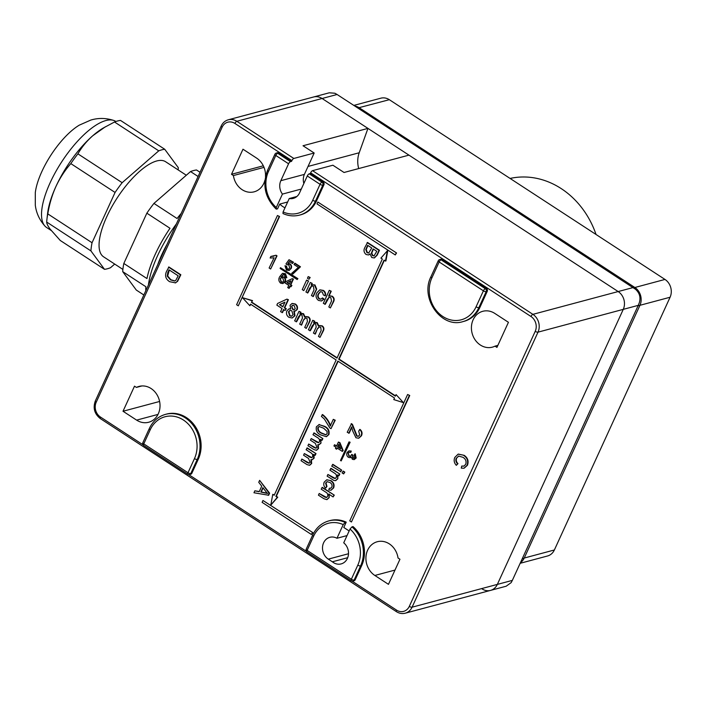 <?xml version="1.0" encoding="UTF-8"?>
<svg xmlns="http://www.w3.org/2000/svg" width="706" height="706" viewBox="0 0 706 706"><rect width="100%" height="100%" fill="white"/><g stroke="black" fill="none" stroke-linecap="round" stroke-linejoin="round"><path stroke-width="1.06" d="M141.871 385.953L136.417 387.409L134.502 386.164L123.012 411.254L136.629 420.123A18.559 15.991 -105 0 0 148.657 422.259A18.559 15.991 -105 0 0 158.321 413.76A18.559 15.991 -105 0 0 156.185 393.498A18.559 15.991 -105 0 0 139.064 386.403A18.559 15.991 -105 0 0 136.417 387.409M349.152 530.956L344.643 528.017A24.013 20.686 75 0 0 343.787 527.479L346.222 522.149A30.57 26.334 -105 0 0 329.949 520.596L328.872 520.878A30.57 26.334 75 0 1 345.155 522.44L343.222 524.602A28.381 24.454 -105 0 0 313.579 536.269L307.11 550.398L351.35 579.238L357.818 565.118A28.381 24.454 -105 0 0 350.026 529.041L343.725 542.817A12.011 10.343 75 0 1 348.411 554.801A12.011 10.343 75 0 1 341.139 563.909A12.011 10.343 75 0 1 332.367 561.799L328.29 559.143A12.02 10.352 75 0 1 323.604 542.808A12.02 10.352 75 0 1 329.87 537.301A12.02 10.352 75 0 1 336.965 538.272L347.034 535.58M265.491 176.562A18.559 15.991 -105 0 0 256.596 158.091L242.988 149.213L231.497 174.303L233.412 175.556A18.559 15.991 -105 0 0 254.16 191.82A18.559 15.991 -105 0 0 263.832 183.322A18.559 15.991 -105 0 0 264.935 180.18M297.906 278.667L280.459 267.689L280.123 268.43L297.138 279.523L297.906 278.667L280.459 267.689M334.485 444.762L336.559 446.113L338.412 442.062L339.507 442.777L342.728 450.596L342.339 451.434L337.106 448.019L336.559 449.21L335.474 448.495L336.012 447.304L333.947 445.954L334.485 444.762L336.7 445.813M338.412 442.062L339.939 442.662L343.151 450.481L342.339 451.434M337.397 448.204L336.559 449.21M282.93 273.293L285.039 273.822L286.407 277.802L285.259 277.211L284.483 274.846L283.141 274.572M282.806 273.337L285.471 273.707L286.839 277.687L286.407 277.802M283.856 274.405L281.42 276.831L284.05 276.955C285.559 278.217 285.939 279.77 285.18 281.615L282.974 283.512M281.809 276.646L280.988 276.946L283.618 277.07C285.127 278.332 285.506 279.885 284.756 281.729L282.762 283.574L280.609 283.15C278.632 281.315 278.323 279.179 279.673 276.734L282.382 273.451M367.111 242.59L379.016 250.356L376.792 255.228L374.242 257.955L371.727 257.514L370.059 253.895L368.461 254.954L366.087 254.487C363.828 252.519 363.422 250.18 364.87 247.479L367.535 242.476L379.449 250.242L377.216 255.113L374.454 257.893M370.068 254.204L368.682 254.884M259.64 480.362L269.613 493.176L268.668 495.25L253.966 492.762L254.857 490.811L259.199 491.72L261.741 486.178L258.749 482.313L259.64 480.362L269.189 493.291L268.245 495.365M254.857 490.811L259.287 491.535M322.148 414.669C325.863 417.528 328.564 421.305 330.24 426.009L333.294 419.338L334.82 420.335L330.999 428.674L329.764 427.871L324.354 419.029L321.38 416.337L322.571 414.554C326.296 417.414 328.996 421.191 330.664 425.894M333.294 419.338L335.244 420.22L330.999 428.674M314.294 323.622L310.349 330.69L308.39 329.808L312.74 320.303L314.7 321.186L314.091 322.501M314.744 322.307L317.259 322.642L318.768 325.907M319.597 325.519L322.21 325.872C323.939 327.152 324.336 328.793 323.392 330.77L319.995 337.38L318.468 336.383L321.159 330.505L320.727 327.24L319.077 326.922L317.435 328.669L315.388 333.973L313.429 333.091L316.209 327.028L315.706 323.966L314.082 323.666L312.131 325.96L309.916 330.805M319.288 326.878L317.868 328.555M300.553 314.655L296.599 321.724L294.649 320.851L299 311.337L300.95 312.22L300.35 313.543M300.994 313.34L303.518 313.676L305.018 316.95M305.848 316.553L308.469 316.906C310.199 318.194 310.596 319.827 309.652 321.804L306.254 328.414L304.727 327.416L307.419 321.539L306.986 318.282L305.336 317.956L303.695 319.703L301.638 325.016L299.688 324.133L302.459 318.071L301.965 315.008L300.332 314.7L298.391 317.003L296.176 321.839M305.548 317.912L304.127 319.589M289.16 308.866L290.493 308.743M292.24 303.448L295.337 304.012C297.323 305.398 297.941 307.242 297.2 309.537L295.443 310.993M294.27 310.94L294.958 315.741L292.355 317.929M283.847 309.687L282.532 312.555L280.573 311.673L282.029 308.504L276.84 305.124L277.599 303.456L286.918 299.132L287.986 299.829L284.315 307.834L285.842 308.831L285.083 310.499L283.556 309.502L282.109 312.67M286.918 299.132L288.41 299.715L284.747 307.719L286.274 308.716L285.083 310.499M409.736 395.501L407.609 394.504L349.752 520.878L351.447 521.981L409.736 395.501L407.609 394.504M249.836 305.724L250.551 304.162L336.135 359.972L274.202 495.259L272.772 494.332L270.795 505.108L277.326 497.306L275.896 496.371L337.839 361.075L394.504 398.025L393.789 399.587L403.435 402.641L396.066 394.61L395.351 396.172L338.695 359.222L384.038 260.17L385.9 260.982L387.876 250.206L380.913 258.122L382.343 259.058L336.991 358.11L251.398 302.3L252.545 300.624L242.467 297.685L249.836 305.724L250.842 304.348M395.492 395.863L339.118 359.107L384.329 260.355M403.435 402.641L396.066 394.61M270.795 505.108L277.758 497.192L276.328 496.256L338.13 361.269M274.334 494.959L272.772 494.332M337.133 357.81L251.83 302.186M279.567 216.504L277.44 215.515L236.598 304.718L238.301 305.822L279.567 216.504L277.44 215.515M374.851 575.461L388.459 584.339L399.949 559.249L398.034 557.996A18.559 15.991 -105 0 0 377.286 541.731A18.559 15.991 -105 0 0 365.964 556.805A18.559 15.991 -105 0 0 374.851 575.461L394.989 570.077M495.03 346.143L496.945 347.387L508.435 322.298L494.818 313.429A18.559 15.991 -105 0 0 482.789 311.293A18.559 15.991 -105 0 0 472.137 333.347A18.559 15.991 -105 0 0 492.382 347.149A18.559 15.991 -105 0 0 495.03 346.143L497.862 345.384M361.666 565.656A30.57 26.334 -105 0 0 353.035 526.588L351.959 526.879A30.57 26.334 75 0 1 360.589 565.938L354.121 580.067L355.197 579.776L361.666 565.656L360.589 565.938A2.18 0.768 -155.4 0 1 357.818 565.118M355.197 579.776A2.18 1.88 75 0 1 354.059 580.773L352.991 581.064A2.18 1.88 -105 0 0 354.121 580.067A2.18 0.768 24.6 0 1 351.35 579.238A2.18 0.803 -56.9 0 0 351.235 580.782L306.986 551.933A2.18 0.803 123.1 0 1 307.11 550.398A2.18 0.768 24.6 0 1 306.201 549.197L312.661 535.077A2.18 0.768 -155.4 0 0 313.579 536.269M198.307 459.138A30.57 26.334 -105 0 0 194.794 425.771A30.57 26.334 -105 0 0 166.598 414.078L165.522 414.36A30.57 26.334 75 0 1 193.718 426.053A30.57 26.334 75 0 1 197.239 459.43L198.307 459.138L191.847 473.267A2.18 1.88 75 0 1 190.708 474.264L189.632 474.547A2.18 1.88 -105 0 0 190.77 473.549L191.847 473.267M476.082 306.801L483.407 290.819L439.158 261.97L431.843 277.952A28.381 24.454 -105 0 0 442.9 316.535A28.381 24.454 -105 0 0 476.082 306.801A2.18 0.768 -155.4 0 0 478.862 307.622A30.57 26.334 75 0 1 462.933 321.618L464.001 321.336A30.57 26.334 -105 0 0 479.93 307.339L487.246 291.357L486.178 291.64L478.862 307.622L479.93 307.339M431.843 277.952A2.18 0.768 24.6 0 1 430.934 276.761L438.25 260.77A2.18 0.768 -155.4 0 0 439.158 261.97A2.18 0.803 123.1 0 1 441.082 259.826A2.18 1.88 -105 0 0 439.67 259.57L440.738 259.287A2.18 1.88 75 0 1 442.159 259.534L441.082 259.826L485.322 288.675L486.399 288.383L442.159 259.534M486.399 288.383A2.18 1.88 75 0 1 487.246 291.357M352.056 581.109L396.543 610.116A10.917 9.407 75 0 0 409.303 606.375L535.227 331.326A10.917 9.407 75 0 0 530.974 316.491L310.622 172.811L310.278 173.552L323.048 181.874A2.18 1.88 75 0 1 323.895 184.84L322.827 185.122L315.503 201.104L316.579 200.822L323.895 184.84M299.582 215.101C294.014 216.539 288.48 216.01 283 213.539L283.088 211.95A28.381 24.454 -105 0 0 312.732 200.283A2.18 0.768 24.6 0 0 315.503 201.104A30.57 26.334 75 0 1 299.582 215.101L300.65 214.818A30.57 26.334 -105 0 0 316.579 200.822M284.977 207.82A24.013 20.686 75 0 1 279.726 204.105L287.651 201.978M276.487 209.108L276.125 209.047C264.971 197.821 262.12 184.884 267.583 170.243L274.899 154.261A2.18 0.768 -155.4 0 0 275.808 155.452A2.18 0.803 123.1 0 1 277.732 153.308A2.18 1.88 -105 0 0 276.32 153.061L277.387 152.77A2.18 1.88 75 0 1 278.799 153.025L277.732 153.308L290.493 161.63A2.18 0.803 123.1 0 0 288.569 163.774L275.808 155.452L268.492 171.434A28.381 24.454 -105 0 0 276.284 207.511L276.487 209.108L277.564 208.817L279.726 204.105M290.493 161.63L291.569 161.347L278.799 153.025M291.569 161.347L291.905 160.606L234.904 123.435A10.917 9.407 75 0 0 222.143 127.177L96.219 402.217A10.917 9.407 75 0 0 100.473 417.061L143.009 444.798M396.551 252.969L317.85 202.048L317.003 203.902L395.272 254.945L396.551 252.969L317.85 202.048M312.74 532.545L262.967 500.483L262.12 502.345L311.461 534.521L312.74 532.545L262.967 500.483M273.76 257.866L270.133 257.99L270.83 256.454L276.046 255.237L277.026 255.872L270.645 268.995L269.118 268.006L274.087 257.778M270.83 256.454L273.963 256.172M310.163 277.484L308.972 279.267L307.445 278.27L308.204 276.602L310.163 277.484L308.972 279.267M308.557 280.988L303.783 290.607L302.256 289.61L306.607 280.105L308.557 280.988L303.783 290.607M311.734 285.859L307.869 292.884L305.919 292.002L310.269 282.497L312.228 283.371L311.664 284.597M312.14 284.465L311.187 284.818L314.955 284.933L316.667 289.036L313.367 296.467L311.417 295.585L314.011 289.91L313.411 286.274L311.496 285.904L310.208 287.783M311.62 284.703L314.955 284.933M320.612 291.64L318.759 293.793C317.735 295.682 317.982 297.332 319.518 298.744L321.018 299.141M322.183 298.056L323.63 299.22L321.389 300.977L318.45 300.394C315.97 298.382 315.414 295.902 316.782 292.955L319.747 289.892L322.96 290.545C324.804 291.799 325.484 293.537 325.007 295.788L323.401 294.958L322.28 292.055L320.392 291.684L318.327 293.908C317.303 295.796 317.559 297.447 319.086 298.859L320.824 299.203L322.607 297.941L324.063 299.106L321.601 300.915M319.968 289.839L323.383 290.431C325.228 291.684 325.916 293.422 325.431 295.673L325.007 295.788M329.172 297.226L325.281 304.233L323.33 303.351L329.278 290.342L331.238 291.225L329.093 295.911M329.446 295.823L332.261 296.22C334.256 297.72 334.679 299.591 333.523 301.824L330.355 307.931L328.82 306.933L331.529 301.03L330.805 297.614L328.952 297.279L327.619 299.132M329.067 295.973L332.261 296.22M318.865 424.597L324.778 426.389C328.281 428.145 329.658 430.845 328.908 434.499L326.525 436.608M320.586 443.191L319.033 444.692L317.815 444.674L318.106 448.601L316.42 450.278L313.879 449.59L307.931 445.715L308.698 444.048L314.082 447.551L315.953 448.213L316.915 447.304L315.414 443.447L310.455 440.209L311.214 438.541L316.765 442.159L318.556 442.697L319.43 441.824C319.88 439.909 319.209 438.505 317.4 437.596L312.97 434.702L314.161 432.919L322.871 438.594L322.104 440.262L320.321 439.494L321.009 443.077L319.244 444.63M320.745 439.379L321.009 443.077M318.238 444.559L318.538 448.486L316.632 450.207M308.698 444.048L316.164 448.133M311.214 438.541L318.759 442.627M313.711 458.203L312.158 459.703L310.94 459.677L311.24 463.613L309.546 465.289L307.004 464.601L301.056 460.718L301.824 459.059L307.207 462.562L309.078 463.224L310.049 462.315L308.548 458.459L303.58 455.22L304.339 453.552L309.899 457.17L311.681 457.709L312.555 456.826C313.005 454.92 312.334 453.508 310.534 452.608L306.095 449.713L307.286 447.931L315.997 453.605L315.229 455.273L313.446 454.505L313.711 458.203L314.144 458.088L312.37 459.632M313.87 454.39L314.144 458.088M311.372 459.562L311.664 463.498L309.757 465.219M301.824 459.059L309.29 463.145M304.339 453.552L311.884 457.629M351.844 427.351L349.179 433.166L347.22 432.284L351.544 423.662L352.523 424.527L357.095 435.946L358.427 436.273M351.12 423.776L352.1 424.641L356.671 436.061L358.207 436.343L359.681 434.949L358.674 431.092L360.016 429.407C362.072 431.172 362.557 433.299 361.472 435.77L358.807 438.179M343.301 471.131L344.828 472.129L343.637 473.911L342.101 472.914L343.301 471.131M332.914 464.363L341.616 470.037L340.857 471.705L331.723 466.145L332.914 464.363M337.424 478.818L335.553 480.645L333.929 480.468L327.143 476.153L327.902 474.485L333.1 477.874L335.121 478.536L336.259 477.459C336.85 475.579 336.285 474.158 334.556 473.188L329.887 470.143L331.079 468.36L339.789 474.035L339.021 475.703L337.38 475.032L337.847 478.703L335.765 480.574M337.803 474.917L337.847 478.703M327.902 474.485L335.332 478.456M327.266 481.624L326.022 482.878L326.957 486.46L325.616 488.146C323.789 486.443 323.313 484.44 324.195 482.154L326.684 479.833L331.043 480.689C333.797 482.427 334.662 484.837 333.629 487.908L331.176 490.123M326.904 479.78L331.043 480.689M330.62 480.804C333.373 482.542 334.229 484.951 333.206 488.022L330.973 490.185L328.74 489.973L329.358 488.208L330.805 488.217M328.767 497.721L326.816 499.627L323.922 498.736L318.432 495.162L319.2 493.494L324.61 497.024L326.446 497.545L327.558 496.45C328.122 494.579 327.558 493.167 325.854 492.206L321.186 489.161L322.377 487.378L334.291 495.144L333.091 496.927L328.749 494.085L329.19 497.606L327.028 499.557M329.172 493.971L329.19 497.606M319.2 493.494L326.657 497.465M458.75 456.023L456.676 458.044C455.873 460.162 456.314 462.024 457.982 463.639L456.323 465.333C454.135 462.968 453.623 460.338 454.788 457.435L458.132 454.143L464.177 455.335C467.796 457.806 468.89 461.115 467.451 465.254L464.186 468.166M458.353 454.09L464.177 455.335M463.745 455.449C467.372 457.92 468.457 461.23 467.028 465.369L463.974 468.228L461.265 468.122L461.75 466.057L464.027 466.092M168.496 267.097L180.409 274.863L177.144 281.5L175.423 282.832L169.625 281.694C165.813 279.223 164.719 275.914 166.36 271.757L168.919 266.983L180.833 274.749L177.577 281.385L175.159 282.93M289.601 261.644L288.26 263.506L290.06 263.868C291.56 265.129 291.94 266.674 291.181 268.509L288.86 270.477M284.986 265.747L286.133 266.347L286.927 269.03L288.277 269.313L289.628 267.98L288.842 264.865L287.007 264.75L285.965 263.92L289.019 259.72L293.061 262.35L292.513 263.541L289.363 261.494L287.836 263.62L289.636 263.982C291.137 265.244 291.507 266.789 290.748 268.624L289.107 270.372L286.424 270.098L284.986 265.747L286.557 266.233L287.351 268.915L288.489 269.242M289.019 259.72L293.484 262.235L292.513 263.541M295.011 263.232L300.465 266.789L292.787 274.087L291.693 273.372L298.4 267.38L294.04 264.538L295.011 263.232M290.131 286.265L289.231 288.224L287.713 287.633L288.754 285.365L285.039 282.947L285.586 281.756L292.24 278.667L293.008 279.17L290.387 284.889L291.481 285.595L290.934 286.786L289.839 286.08L288.807 288.339M292.24 278.667L293.431 279.055L290.819 284.774L291.905 285.48L290.934 286.786M349.073 450.86L351.253 451.072L350.82 452.334L349.011 452.272L348.067 453.19L349.346 456.014L350.458 456.314M349.241 452.237L348.49 453.075M348.067 453.19L348.923 456.129L350.238 456.394L351.967 454.461L352.894 455.22L353.309 457.982L354.077 458.212M351.535 454.576L352.462 455.335L352.876 458.097L353.865 458.291L354.747 457.47L354.147 455.052L355.233 453.817L356.168 457.965L354.306 459.544M351.261 457.259L350.379 457.638M350.114 442.23L349.002 441.903L340.495 460.488L341.175 460.93L350.114 442.23L349.002 441.903M264.018 167.375L233.412 175.556M263.32 165.795L231.497 174.303M310.622 172.811A2.18 0.803 -56.9 0 1 312.546 170.667L332.897 165.222L344.043 172.485L408.95 155.135L618.165 291.552A13.096 11.287 75 0 1 623.266 309.36L497.342 584.4A13.096 11.287 75 0 1 490.52 590.401A13.096 11.287 -105 0 0 497.342 584.4L512.335 580.394L638.268 305.354L623.266 309.36L497.342 584.4L412.083 607.195L538.007 332.155A2.18 0.768 -155.4 0 1 535.227 331.326M312.546 170.667L532.898 314.346A13.096 11.287 -105 0 1 538.007 332.155L623.266 309.36A13.096 11.287 -105 0 0 618.165 291.552L322.086 98.496L236.828 121.291A13.096 11.287 -105 0 0 228.338 119.782L329.252 92.804L334.9 93.245L337.089 94.489L322.086 98.496A13.096 11.287 -105 0 0 313.596 96.987A13.096 11.287 75 0 1 322.086 98.496L367.95 128.395L359.204 152.761A24.013 20.686 75 0 0 358.701 168.566M303.854 183.489A12.011 10.343 75 0 1 304.392 174.391L314.179 153.017L303.033 145.754L367.95 128.395M234.904 123.435A2.18 0.803 123.1 0 1 236.828 121.291L293.828 158.462L314.179 153.017M345.155 522.44L346.222 522.149M336.965 538.272L343.222 524.602M332.367 561.799L347.696 557.696M350.026 529.041L351.959 526.879M312.732 200.283L320.047 184.301L307.286 175.979L299.547 192.897A12.011 10.343 75 0 1 293.29 198.395A12.011 10.343 75 0 1 289.231 198.527L296.873 196.489M307.286 175.979A2.18 0.803 -56.9 0 1 309.21 173.835L310.278 173.552M276.284 207.511L282.426 194.097A12.011 10.343 75 0 1 280.829 180.692L288.569 163.774M293.828 158.462A2.18 0.803 123.1 0 0 291.905 160.606M282.426 194.097L301.312 189.049M289.231 198.527L283.088 211.95M159.6 401.467L123.012 411.254M238.301 305.822L279.135 216.618M395.272 254.945L396.128 253.083M251.398 302.3L252.545 300.624M252.113 300.738L242.467 297.685M385.467 261.096L387.444 250.321M311.461 534.521L312.317 532.659M351.447 521.981L409.303 395.616M275.614 255.351L277.026 255.872M276.602 255.987L270.645 268.995M308.204 276.602L309.74 277.599M306.607 280.105L308.134 281.103M309.775 287.898L307.445 292.999M314.523 285.047L316.244 289.151L316.032 290.651M315.608 290.766L312.943 296.582M310.269 282.497L312.228 283.371M311.796 283.485L311.187 284.818M327.187 299.247L324.857 304.348M331.838 296.335C333.823 297.835 334.247 299.706 333.091 301.939L330.355 307.931M329.278 290.342L331.238 291.225M330.805 291.34L328.634 296.088M279.488 304.683L282.788 306.836L284.933 302.15L279.488 304.683L282.93 306.536M284.889 302.256L279.911 304.568M291.596 306.236L292.575 309.325L294.12 309.696L295.223 308.707L294.243 305.645L292.681 305.283L291.596 306.236L293.008 309.21L294.34 309.616M286.91 310.834L288.948 308.91L290.687 308.999L290.069 305.23L292.019 303.501L294.914 304.127C296.891 305.513 297.508 307.357 296.767 309.652L295.24 311.055L293.837 311.055L294.526 315.856L292.143 318L288.904 317.321C286.627 315.661 285.965 313.499 286.91 310.834M288.454 311.796L289.601 315.82L291.499 316.244L293.008 314.832L291.843 310.79L289.998 310.384L288.454 311.796L288.886 311.681L290.025 315.706L291.71 316.173M292.893 305.239L292.019 306.122M290.21 310.34L288.886 311.681M303.695 319.703L301.215 325.131M299 311.337L300.527 312.334L299.847 313.817L303.086 313.791L304.595 317.065L305.636 316.606L308.037 317.02C309.766 318.309 310.163 319.942 309.228 321.918L309.652 321.804M309.228 321.918L306.254 328.414M317.435 328.669L314.955 334.088M312.74 320.303L314.267 321.301L313.588 322.783L316.835 322.757L318.335 326.022L319.386 325.563L321.786 325.987C323.516 327.266 323.913 328.908 322.969 330.885L323.392 330.77M322.969 330.885L319.995 337.38M319.05 424.535L324.354 426.503C327.849 428.26 329.225 430.96 328.484 434.614L326.313 436.679L320.533 434.843C317.038 433.087 315.67 430.386 316.42 426.742L319.324 424.474M323.595 428.18L319.121 426.512L317.788 427.642C317.612 430.219 318.777 432.072 321.301 433.184L325.793 434.843L327.116 433.696L327.09 431.437L323.595 428.18M319.341 426.459L318.221 427.527C318.035 430.104 319.209 431.957 321.733 433.069L326.013 434.772M313.738 433.034L322.871 438.594M322.439 438.708L321.671 440.376M306.863 448.045L315.997 453.605M315.564 453.72L314.805 455.388M359.592 429.522C361.64 431.287 362.125 433.413 361.04 435.884L358.595 438.241L355.921 437.738L352.691 430.942L351.659 426.918L348.746 433.281M342.869 471.246L344.828 472.129M344.396 472.243L343.637 473.911M332.482 464.477L341.616 470.037M341.192 470.152L340.424 471.82M330.655 468.475L339.789 474.035M339.357 474.15L338.589 475.818M329.358 488.208L330.593 488.287L331.829 487.14C332.402 485.11 331.758 483.557 329.896 482.489L327.055 481.668L326.022 482.878M325.59 482.992L326.525 486.575L326.957 486.46M326.525 486.575L325.616 488.146M321.945 487.493L334.291 495.144M333.859 495.259L333.091 496.927M461.75 466.057L463.816 466.163L465.695 464.38C466.622 461.345 465.704 458.979 462.915 457.285L458.538 456.067L456.676 458.044M456.244 458.159C455.449 460.277 455.882 462.139 457.559 463.754L457.982 463.639M457.559 463.754L456.323 465.333M265.544 491.111L262.861 487.625L260.823 492.064L267.336 493.432L265.544 491.111M263.091 487.934L261.255 491.95L267.768 493.317M373.139 248.909L371.338 253.242L372.424 255.59L374.003 255.934L376.801 251.301L373.139 248.909M367.641 245.326L365.779 249.553L366.952 252.669L368.638 253.03L371.762 248.009L367.641 245.326M373.43 249.094L371.762 253.127L372.847 255.475L374.206 255.863M367.932 245.511L366.211 249.439L367.385 252.554L368.85 252.96M175.856 282.718L175.379 282.877M169.025 269.824L167.799 272.507L167.234 276.125L170.49 279.876L174.673 281.006L175.75 280.423L178.194 275.799L169.025 269.824M169.316 270.01L167.666 276.011L170.923 279.761L174.885 280.935M289.081 270.424L289.531 270.257M294.587 263.347L300.041 266.903L294.746 271.686M294.314 271.801L292.787 274.087M283.424 274.519L280.988 276.946M280.185 278.711L281.014 282.021L282.374 282.294L283.644 281.05L282.824 277.943L281.323 277.661L280.185 278.711L281.447 281.906L282.585 282.224M281.544 277.617L280.609 278.596M286.936 282.638L289.301 284.174L290.828 280.829L286.936 282.638L289.434 283.874M290.784 280.935L287.36 282.524M354.809 453.932L355.745 458.079L354.094 459.615L352.373 459.306L351.261 456.941L350.158 457.709L348.367 457.32C346.778 456.032 346.355 454.435 347.105 452.511L348.852 450.905L351.253 451.072M350.82 451.187L350.388 452.449M338.836 444.25L337.653 446.827L340.716 448.822L338.836 444.25M339.012 444.683L338.077 446.713L340.495 448.284M297.138 279.523L297.473 278.782M341.175 460.93L349.682 442.344M337.089 94.489L635.453 289.231C639.601 292.911 640.889 297.394 639.318 302.689L638.268 305.354M482.03 588.892A13.096 11.287 -105 0 0 490.52 590.401L405.253 613.196A13.096 11.287 -105 0 0 412.083 607.195A2.18 0.768 24.6 0 1 409.303 606.375M520.163 563.3L547.538 555.984A13.096 11.287 -105 0 0 554.369 549.983L670.082 297.244A13.096 11.287 -105 0 0 664.973 279.435L389.324 99.696A13.096 11.287 -105 0 0 380.834 98.187L353.83 105.406M389.324 99.696L357.81 108M633.6 287.836L664.973 279.435M522.193 558.878L524.24 558.04L639.954 305.301L638.074 305.76M512.335 580.394L511.153 582.626L506.167 586.218L490.52 590.401M145.798 290.74A69.868 25.601 -56.9 0 1 145.842 286.715L122.703 271.625A69.868 25.601 -56.9 0 1 123.824 263.462L146.963 278.552A69.868 25.601 -56.9 0 1 169.987 228.267L146.848 213.177A69.868 25.601 -56.9 0 1 153.934 203.416L190.541 171.567A69.868 25.601 -56.9 0 1 193.62 170.543A69.868 25.601 -56.9 0 1 196.506 169.978L200.036 172.273M190.541 171.567L198.095 176.5M153.934 203.416L177.074 218.507A69.868 25.601 -56.9 0 1 181.213 213.388M122.703 271.625L136.293 290.051L143.847 294.984M148.419 285.012A69.868 25.601 -56.9 0 1 176.403 223.89M146.848 213.177L123.824 263.462M167.101 244.197A61.131 22.407 123.1 0 0 157.72 264.697M51.141 230.447L46.605 227.491A63.311 23.201 -56.9 0 1 45.008 226.149A63.311 23.201 -56.9 0 1 50.126 182.757A63.311 23.201 -56.9 0 1 113.895 120.497A63.311 23.201 -56.9 0 1 115.775 121.414L115.89 121.494M45.008 226.149C39.501 219.998 36.271 213.009 35.3 205.181L35.3 192.623A50.302 18.435 -56.9 0 1 41.875 171.514A50.302 18.435 -56.9 0 1 79.31 125.139L90.792 120.073C98.346 117.796 106.05 117.937 113.895 120.497M164.727 149.257A69.868 25.601 123.1 0 0 158.762 150.846L122.156 182.695A69.868 25.601 123.1 0 0 115.069 192.456L92.045 242.74L47.805 213.892C49.385 204.175 52.085 195.059 55.915 186.534A63.311 23.201 -56.9 0 1 92.813 135.702A63.311 23.201 -56.9 0 1 103.394 127.954L114.522 121.997A69.868 25.601 -56.9 0 1 120.488 120.408L164.727 149.257L178.309 167.684A69.868 25.601 123.1 0 1 178.124 169.899M186.146 175.123L165.628 161.745A56.762 20.801 123.1 0 0 106.765 216.742A56.762 20.801 123.1 0 0 103.614 256.843L122.888 269.41M158.762 150.846L114.522 121.997M122.156 182.695L77.907 153.846C81.719 147.175 86.688 141.129 92.813 135.702L105.37 126.789M115.069 192.456L70.821 163.607A69.868 25.601 -56.9 0 1 77.907 153.846M92.045 242.74A69.868 25.601 123.1 0 0 90.924 250.904L46.684 222.055A69.868 25.601 -56.9 0 1 46.923 219.398L47.593 213.53A63.311 23.201 -56.9 0 1 55.915 186.534C59.904 178.018 64.873 170.375 70.821 163.607M46.923 219.398A69.868 25.601 -56.9 0 1 47.805 213.892M46.684 222.055C46.711 223.643 47.84 225.973 50.073 229.053L60.275 240.49L104.514 269.33L90.924 250.904M104.514 269.33A69.868 25.601 123.1 0 0 110.48 267.742L114.699 264.07M596.04 234.489A82.964 71.474 -105 0 0 510.085 178.441M188.696 474.591L306.36 551.315M530.974 316.491A2.18 0.803 -56.9 0 1 532.898 314.346L633.158 287.545M308.037 166.439L359.204 152.761M328.29 559.143L348.49 553.742M280.829 180.692L304.392 174.391M309.21 173.835L321.971 182.157L323.048 181.874M194.468 458.6A2.18 0.768 -155.4 0 0 197.239 459.43L190.77 473.549A2.18 0.768 24.6 0 1 187.999 472.729L194.468 458.6A28.381 24.454 -105 0 0 183.41 420.017A28.381 24.454 -105 0 0 150.228 429.76L143.759 443.88L187.999 472.729A2.18 0.803 -56.9 0 0 187.875 474.273L143.636 445.424A2.18 0.803 123.1 0 1 143.759 443.88A2.18 0.768 24.6 0 1 142.841 442.688L149.31 428.56A2.18 0.768 24.6 0 0 150.228 429.76M100.473 417.061A2.18 0.803 123.1 0 0 100.349 418.605L396.419 611.661A2.18 0.803 -56.9 0 1 396.543 610.116M100.349 418.605C94.489 413.963 92.813 408.103 95.301 401.026A2.18 0.768 24.6 0 0 96.219 402.217M222.143 127.177A2.18 0.768 -155.4 0 1 221.225 125.986L95.301 401.026M267.583 170.243A2.18 0.768 24.6 0 0 268.492 171.434M320.047 184.301A2.18 0.803 -56.9 0 1 321.971 182.157A2.18 1.88 -105 0 1 322.827 185.122A2.18 0.768 -155.4 0 1 320.047 184.301M188.22 474.3A2.18 0.803 -56.9 0 1 187.875 474.273A2.18 2.18 0 0 0 189.632 474.547M351.57 580.809A2.18 0.803 -56.9 0 1 351.235 580.782A2.18 2.18 0 0 0 352.991 581.064M486.178 291.64A2.18 0.768 -155.4 0 1 483.407 290.819A2.18 0.803 -56.9 0 1 485.322 288.675A2.18 1.88 -105 0 1 486.178 291.64M158.012 414.413L136.629 420.123M354.791 106.032A13.096 11.287 -105 0 1 359.195 107.744L634.853 287.492A13.096 11.287 -105 0 1 639.954 305.301L670.082 297.244M520.481 562.611A13.096 11.287 -105 0 0 524.24 558.04L554.369 549.983M149.31 428.56C152.814 421.208 158.215 416.469 165.522 414.36M328.872 520.878C321.565 522.987 316.164 527.717 312.661 535.077M430.934 276.761C419.796 298.073 441.382 328.696 462.933 321.618M228.338 119.782C225.126 120.708 222.752 122.782 221.225 125.986M396.419 611.661C399.243 613.443 402.182 613.955 405.253 613.196M306.201 549.197A2.18 2.18 0 0 0 306.986 551.933M142.841 442.688A2.18 2.18 0 0 0 143.636 445.424M276.32 153.061A2.18 2.18 0 0 0 274.899 154.261M439.67 259.57A2.18 2.18 0 0 0 438.25 260.77"/></g></svg>
